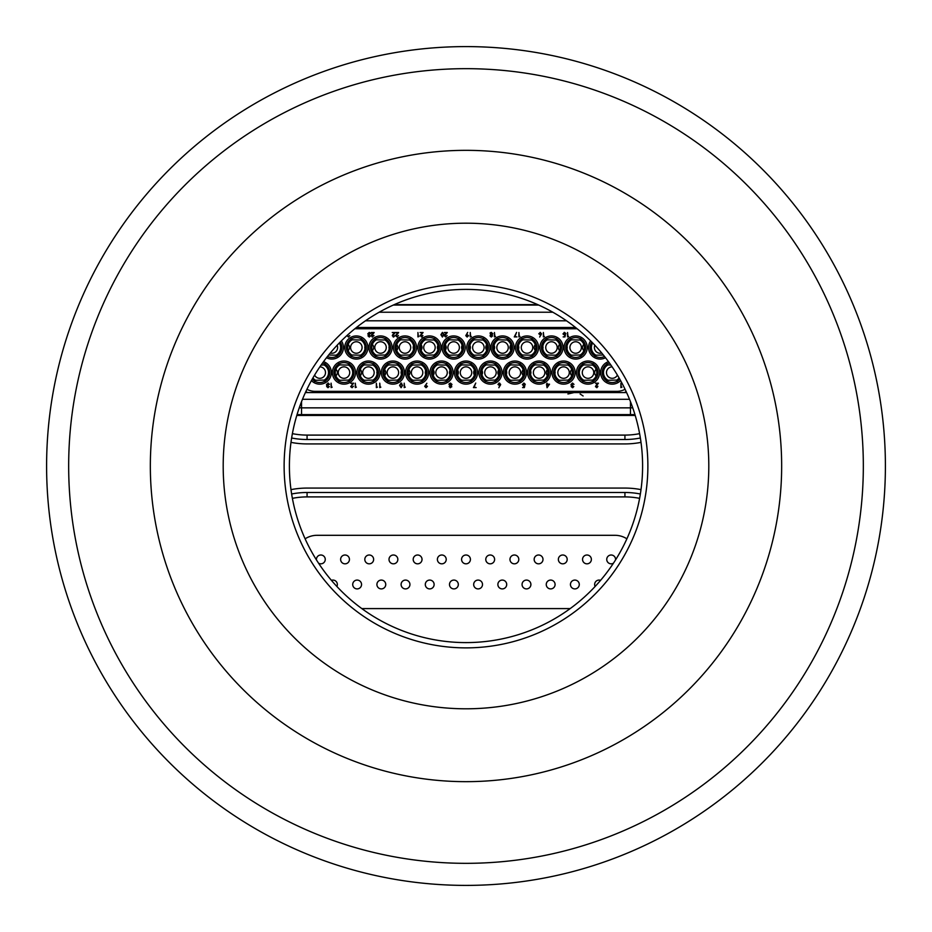 <?xml version="1.0" encoding="UTF-8"?>
<svg xmlns="http://www.w3.org/2000/svg" width="932" height="932" viewBox="0 0 932 932"><rect width="100%" height="100%" fill="white"/><g stroke="black" fill="none" stroke-linecap="round" stroke-linejoin="round"><path stroke-width="1.4" d="M466 46.6A419.4 419.4 0 0 1 817.108 695.389A419.4 419.4 0 0 1 236.612 817.108A419.4 419.4 0 0 1 114.892 236.612A419.4 419.4 0 0 1 695.389 114.892M290.994 442.374A83.88 83.88 0 0 0 307.071 443.923L624.929 443.923A83.88 83.88 0 0 0 641.006 442.374A83.88 83.88 0 0 1 624.929 443.923L307.071 443.923A83.88 83.88 0 0 1 290.994 442.374M307.071 488.077A83.88 83.88 0 0 0 290.994 489.626A83.88 83.88 0 0 1 307.071 488.077L624.929 488.077L307.071 488.077M641.006 489.626A83.88 83.88 0 0 0 624.929 488.077A83.88 83.88 0 0 1 641.006 489.626M336.883 586.473A4.415 4.415 0 0 0 331.431 580.345A4.415 4.415 0 0 1 336.883 586.473A4.415 4.415 0 0 0 331.431 580.345M357.131 588.908A4.415 4.415 0 0 0 361.546 584.492A4.415 4.415 0 0 0 357.131 580.077A4.415 4.415 0 0 0 352.715 584.492A4.415 4.415 0 0 0 357.131 588.908M381.328 588.908A4.415 4.415 0 0 0 385.743 584.492A4.415 4.415 0 0 0 381.328 580.077A4.415 4.415 0 0 0 376.912 584.492A4.415 4.415 0 0 0 381.328 588.908M405.513 588.908A4.415 4.415 0 0 0 409.929 584.492A4.415 4.415 0 0 0 405.513 580.077A4.415 4.415 0 0 0 401.098 584.492A4.415 4.415 0 0 0 405.513 588.908M429.71 588.908A4.415 4.415 0 0 0 434.126 584.492A4.415 4.415 0 0 0 429.71 580.077A4.415 4.415 0 0 0 425.295 584.492A4.415 4.415 0 0 0 429.71 588.908M600.569 580.345A4.415 4.415 0 0 0 594.931 586.053A4.415 4.415 0 0 1 600.569 580.345A4.415 4.415 0 0 0 595.117 586.473A4.415 4.415 0 0 1 594.931 586.053A4.415 4.415 0 0 0 595.117 586.473M574.869 588.908A4.415 4.415 0 0 0 579.285 584.492A4.415 4.415 0 0 0 574.869 580.077A4.415 4.415 0 0 0 570.454 584.492A4.415 4.415 0 0 0 574.869 588.908M550.672 588.908A4.415 4.415 0 0 0 555.088 584.492A4.415 4.415 0 0 0 550.672 580.077A4.415 4.415 0 0 0 546.257 584.492A4.415 4.415 0 0 0 550.672 588.908M526.487 588.908A4.415 4.415 0 0 0 530.902 584.492A4.415 4.415 0 0 0 526.487 580.077A4.415 4.415 0 0 0 522.071 584.492A4.415 4.415 0 0 0 526.487 588.908M502.29 588.908A4.415 4.415 0 0 0 506.705 584.492A4.415 4.415 0 0 0 502.29 580.077A4.415 4.415 0 0 0 497.874 584.492A4.415 4.415 0 0 0 502.29 588.908M478.093 588.908A4.415 4.415 0 0 0 482.508 584.492A4.415 4.415 0 0 0 478.093 580.077A4.415 4.415 0 0 0 473.677 584.492A4.415 4.415 0 0 0 478.093 588.908M453.907 588.908A4.415 4.415 0 0 0 458.323 584.492A4.415 4.415 0 0 0 453.907 580.077A4.415 4.415 0 0 0 449.492 584.492A4.415 4.415 0 0 0 453.907 588.908M320.841 563.825A4.415 4.415 0 0 0 325.256 559.421A4.415 4.415 0 0 0 320.841 555.006A4.415 4.415 0 0 0 316.461 559.922A4.415 4.415 0 0 1 324.22 556.567A4.415 4.415 0 0 1 318.569 563.196A4.415 4.415 0 0 0 320.841 563.825M345.038 563.825A4.415 4.415 0 0 0 349.453 559.421A4.415 4.415 0 0 0 345.038 555.006A4.415 4.415 0 0 0 340.623 559.421A4.415 4.415 0 0 0 345.038 563.825M369.223 563.825A4.415 4.415 0 0 0 373.639 559.421A4.415 4.415 0 0 0 369.223 555.006A4.415 4.415 0 0 0 364.82 559.421A4.415 4.415 0 0 0 369.223 563.825M393.421 563.825A4.415 4.415 0 0 0 397.836 559.421A4.415 4.415 0 0 0 393.421 555.006A4.415 4.415 0 0 0 389.005 559.421A4.415 4.415 0 0 0 393.421 563.825M417.618 563.825A4.415 4.415 0 0 0 422.033 559.421A4.415 4.415 0 0 0 417.618 555.006A4.415 4.415 0 0 0 413.202 559.421A4.415 4.415 0 0 0 417.618 563.825M441.803 563.825A4.415 4.415 0 0 0 446.218 559.421A4.415 4.415 0 0 0 441.803 555.006A4.415 4.415 0 0 0 437.388 559.421A4.415 4.415 0 0 0 441.803 563.825M607.781 562.264A4.415 4.415 0 0 1 613.244 555.53A4.415 4.415 0 0 1 615.539 559.922A4.415 4.415 0 0 0 611.159 555.006A4.415 4.415 0 0 0 606.744 559.421A4.415 4.415 0 0 0 613.431 563.196A4.415 4.415 0 0 1 607.781 562.264A4.415 4.415 0 0 0 613.431 563.196M586.962 563.825A4.415 4.415 0 0 0 591.377 559.421A4.415 4.415 0 0 0 586.962 555.006A4.415 4.415 0 0 0 582.547 559.421A4.415 4.415 0 0 0 586.962 563.825M562.777 563.825A4.415 4.415 0 0 0 567.18 559.421A4.415 4.415 0 0 0 562.777 555.006A4.415 4.415 0 0 0 558.361 559.421A4.415 4.415 0 0 0 562.777 563.825M538.58 563.825A4.415 4.415 0 0 0 542.995 559.421A4.415 4.415 0 0 0 538.58 555.006A4.415 4.415 0 0 0 534.164 559.421A4.415 4.415 0 0 0 538.58 563.825M514.382 563.825A4.415 4.415 0 0 0 518.798 559.421A4.415 4.415 0 0 0 514.382 555.006A4.415 4.415 0 0 0 509.967 559.421A4.415 4.415 0 0 0 514.382 563.825M490.197 563.825A4.415 4.415 0 0 0 494.612 559.421A4.415 4.415 0 0 0 490.197 555.006A4.415 4.415 0 0 0 485.782 559.421A4.415 4.415 0 0 0 490.197 563.825M466 563.825A4.415 4.415 0 0 0 470.415 559.421A4.415 4.415 0 0 0 466 555.006A4.415 4.415 0 0 0 461.585 559.421A4.415 4.415 0 0 0 466 563.825M361.837 608.596L570.163 608.596M305.113 538.812A22.077 22.077 0 0 1 317.043 535.306L614.957 535.306A22.077 22.077 0 0 1 626.887 538.812M291.646 493.995A79.465 79.465 0 0 1 307.071 492.492L624.929 492.492A79.465 79.465 0 0 1 640.354 493.995M463.157 556.043A4.415 4.415 0 0 0 462.622 562.264A4.415 4.415 0 0 0 468.843 562.788A4.415 4.415 0 0 1 462.622 562.264A4.415 4.415 0 0 1 463.157 556.043A4.415 4.415 0 0 1 469.378 556.567A4.415 4.415 0 0 1 468.843 562.788M452.346 580.368A4.415 4.415 0 0 0 449.772 586.053A4.415 4.415 0 0 0 455.468 588.616A4.415 4.415 0 0 1 449.772 586.053A4.415 4.415 0 0 1 452.346 580.368A4.415 4.415 0 0 1 458.031 582.931A4.415 4.415 0 0 1 455.468 588.616A4.415 4.415 0 0 0 458.031 582.931A4.415 4.415 0 0 0 452.346 580.368M486.819 562.264A4.415 4.415 0 0 0 493.04 562.788A4.415 4.415 0 0 1 486.819 562.264A4.415 4.415 0 0 1 487.343 556.043A4.415 4.415 0 0 1 493.564 556.567A4.415 4.415 0 0 1 493.04 562.788M511.016 562.264A4.415 4.415 0 0 0 517.237 562.788A4.415 4.415 0 0 1 511.016 562.264A4.415 4.415 0 0 1 511.54 556.043A4.415 4.415 0 0 1 517.761 556.567A4.415 4.415 0 0 1 517.237 562.788M535.201 562.264A4.415 4.415 0 0 0 541.422 562.788A4.415 4.415 0 0 1 535.201 562.264A4.415 4.415 0 0 1 535.725 556.043A4.415 4.415 0 0 1 541.946 556.567A4.415 4.415 0 0 1 541.422 562.788M559.398 562.264A4.415 4.415 0 0 0 565.619 562.788A4.415 4.415 0 0 1 559.398 562.264A4.415 4.415 0 0 1 559.922 556.043A4.415 4.415 0 0 1 566.143 556.567A4.415 4.415 0 0 1 565.619 562.788M583.595 562.264A4.415 4.415 0 0 0 589.816 562.788A4.415 4.415 0 0 1 583.595 562.264A4.415 4.415 0 0 1 584.119 556.043A4.415 4.415 0 0 1 590.34 556.567A4.415 4.415 0 0 1 589.816 562.788M438.436 562.264A4.415 4.415 0 0 0 444.657 562.788A4.415 4.415 0 0 1 438.436 562.264A4.415 4.415 0 0 1 438.96 556.043A4.415 4.415 0 0 1 445.181 556.567A4.415 4.415 0 0 1 444.657 562.788M414.239 562.264A4.415 4.415 0 0 0 420.46 562.788A4.415 4.415 0 0 1 414.239 562.264A4.415 4.415 0 0 1 414.763 556.043A4.415 4.415 0 0 1 420.984 556.567A4.415 4.415 0 0 1 420.46 562.788M390.578 556.043A4.415 4.415 0 0 0 390.054 562.264A4.415 4.415 0 0 0 396.275 562.788A4.415 4.415 0 0 1 390.054 562.264A4.415 4.415 0 0 1 390.578 556.043A4.415 4.415 0 0 1 396.799 556.567A4.415 4.415 0 0 1 396.275 562.788A4.415 4.415 0 0 0 396.799 556.567A4.415 4.415 0 0 0 390.578 556.043M366.381 556.043A4.415 4.415 0 0 0 365.857 562.264A4.415 4.415 0 0 0 372.078 562.788A4.415 4.415 0 0 1 365.857 562.264A4.415 4.415 0 0 1 366.381 556.043A4.415 4.415 0 0 1 372.602 556.567A4.415 4.415 0 0 1 372.078 562.788M341.66 562.264A4.415 4.415 0 0 0 347.881 562.788A4.415 4.415 0 0 1 341.66 562.264A4.415 4.415 0 0 1 342.184 556.043A4.415 4.415 0 0 1 348.405 556.567A4.415 4.415 0 0 1 347.881 562.788M318.569 563.196A4.415 4.415 0 0 0 323.695 562.788M476.532 580.368A4.415 4.415 0 0 0 473.969 586.053A4.415 4.415 0 0 0 479.654 588.616A4.415 4.415 0 0 1 473.969 586.053A4.415 4.415 0 0 1 476.532 580.368A4.415 4.415 0 0 1 482.228 582.931A4.415 4.415 0 0 1 479.654 588.616M500.729 580.368A4.415 4.415 0 0 0 498.166 586.053A4.415 4.415 0 0 0 503.851 588.616A4.415 4.415 0 0 1 498.166 586.053A4.415 4.415 0 0 1 500.729 580.368A4.415 4.415 0 0 1 506.414 582.931A4.415 4.415 0 0 1 503.851 588.616A4.415 4.415 0 0 0 506.414 582.931A4.415 4.415 0 0 0 500.729 580.368M524.914 580.368A4.415 4.415 0 0 0 522.351 586.053A4.415 4.415 0 0 0 528.048 588.616A4.415 4.415 0 0 1 522.351 586.053A4.415 4.415 0 0 1 524.914 580.368A4.415 4.415 0 0 1 530.611 582.931A4.415 4.415 0 0 1 528.048 588.616A4.415 4.415 0 0 0 530.611 582.931A4.415 4.415 0 0 0 524.914 580.368M546.548 586.053A4.415 4.415 0 0 0 552.233 588.616A4.415 4.415 0 0 1 546.548 586.053A4.415 4.415 0 0 1 549.111 580.368A4.415 4.415 0 0 1 554.808 582.931A4.415 4.415 0 0 1 552.233 588.616A4.415 4.415 0 0 0 554.808 582.931A4.415 4.415 0 0 0 549.111 580.368M570.733 586.053A4.415 4.415 0 0 0 576.43 588.616A4.415 4.415 0 0 1 570.733 586.053A4.415 4.415 0 0 1 573.308 580.368A4.415 4.415 0 0 1 578.993 582.931A4.415 4.415 0 0 1 576.43 588.616M428.149 580.368A4.415 4.415 0 0 0 425.586 586.053A4.415 4.415 0 0 0 431.271 588.616A4.415 4.415 0 0 1 425.586 586.053A4.415 4.415 0 0 1 428.149 580.368A4.415 4.415 0 0 1 433.834 582.931A4.415 4.415 0 0 1 431.271 588.616M403.952 580.368A4.415 4.415 0 0 0 401.389 586.053A4.415 4.415 0 0 0 407.086 588.616A4.415 4.415 0 0 1 401.389 586.053A4.415 4.415 0 0 1 403.952 580.368A4.415 4.415 0 0 1 409.649 582.931A4.415 4.415 0 0 1 407.086 588.616M377.192 586.053A4.415 4.415 0 0 0 382.889 588.616A4.415 4.415 0 0 1 377.192 586.053A4.415 4.415 0 0 1 379.767 580.368A4.415 4.415 0 0 1 385.452 582.931A4.415 4.415 0 0 1 382.889 588.616A4.415 4.415 0 0 0 385.452 582.931A4.415 4.415 0 0 0 379.767 580.368M353.007 586.053A4.415 4.415 0 0 0 358.692 588.616A4.415 4.415 0 0 1 353.007 586.053A4.415 4.415 0 0 1 355.57 580.368A4.415 4.415 0 0 1 361.267 582.931A4.415 4.415 0 0 1 358.692 588.616M607.815 365.029A8.738 8.738 0 0 0 603.47 372.579A4.415 4.415 0 0 0 603.47 372.579A4.415 4.415 0 0 1 603.47 372.59A8.738 8.738 0 0 0 607.815 380.139M583.63 365.029A8.738 8.738 0 0 0 579.285 372.579A4.415 4.415 0 0 0 579.285 372.579A4.415 4.415 0 0 1 579.285 372.59A8.738 8.738 0 0 0 583.63 380.139M592.659 342.953A8.738 8.738 0 0 0 591.377 347.508L591.377 347.508A8.738 8.738 0 0 0 595.723 355.069M640.354 438.005A79.465 79.465 0 0 1 624.929 439.508L307.071 439.508A79.465 79.465 0 0 1 291.646 438.005M324.185 380.139A8.738 8.738 0 0 0 328.53 372.579A4.415 4.415 0 0 0 328.53 372.59A4.415 4.415 0 0 1 328.53 372.579A8.738 8.738 0 0 0 324.185 365.029M348.37 380.139A8.738 8.738 0 0 0 352.715 372.579A4.415 4.415 0 0 0 352.715 372.59A4.415 4.415 0 0 1 352.715 372.579A8.738 8.738 0 0 0 348.37 365.029M336.277 355.069A8.738 8.738 0 0 0 340.623 347.508L340.623 347.508A8.738 8.738 0 0 0 339.341 342.953M462.121 349.617A4.415 4.415 0 0 1 462.121 345.399M469.879 345.399A4.415 4.415 0 0 1 469.879 349.617M450.028 374.699A4.415 4.415 0 0 1 450.028 370.47M457.6 370.167A4.415 4.415 0 0 1 457.6 375.002M486.679 350.187A4.415 4.415 0 0 1 486.679 344.828M494.077 345.399A4.415 4.415 0 0 1 494.077 349.617M510.876 350.187A4.415 4.415 0 0 1 510.876 344.828M518.448 345.772A4.415 4.415 0 0 1 518.448 349.244M535.259 350.42A4.415 4.415 0 0 1 535.259 344.607M542.82 346.273A4.415 4.415 0 0 1 542.82 348.743M559.643 350.618A4.415 4.415 0 0 1 559.643 344.397M567.005 346.273A4.415 4.415 0 0 1 567.005 348.743M583.828 350.618A4.415 4.415 0 0 1 583.828 344.397M437.923 349.617A4.415 4.415 0 0 1 437.923 345.399M445.321 344.828A4.415 4.415 0 0 1 445.321 350.187M413.552 349.244A4.415 4.415 0 0 1 413.552 345.772M421.124 344.828A4.415 4.415 0 0 1 421.124 350.187M389.18 348.743A4.415 4.415 0 0 1 389.18 346.273M396.741 344.607A4.415 4.415 0 0 1 396.741 350.42M364.995 348.743A4.415 4.415 0 0 1 364.995 346.273M372.357 344.397A4.415 4.415 0 0 1 372.357 350.618M348.172 344.397A4.415 4.415 0 0 1 348.172 350.618M474.4 375.002A4.415 4.415 0 0 1 474.4 370.167M481.972 370.47A4.415 4.415 0 0 1 481.972 374.699M498.783 375.258A4.415 4.415 0 0 1 498.783 369.911M506.344 370.843A4.415 4.415 0 0 1 506.344 374.315M523.155 375.491A4.415 4.415 0 0 1 523.155 369.678M530.541 370.843A4.415 4.415 0 0 1 530.541 374.315M547.352 375.491A4.415 4.415 0 0 1 547.352 369.678M554.913 371.344A4.415 4.415 0 0 1 554.913 373.825M571.735 375.689A4.415 4.415 0 0 1 571.735 369.468M596.119 375.876A4.415 4.415 0 0 1 596.119 369.293M425.656 374.315A4.415 4.415 0 0 1 425.656 370.843M433.217 369.911A4.415 4.415 0 0 1 433.217 375.258M401.459 374.315A4.415 4.415 0 0 1 401.459 370.843M408.845 369.678A4.415 4.415 0 0 1 408.845 375.491M377.087 373.825A4.415 4.415 0 0 1 377.087 371.344M384.648 369.678A4.415 4.415 0 0 1 384.648 375.491M360.265 369.468A4.415 4.415 0 0 1 360.265 375.689M335.881 369.293A4.415 4.415 0 0 1 335.881 375.876M607.047 363.993L607.093 364.866L607.093 364.016M610.914 365.076L607.093 364.866L606.895 363.363M617.333 381.141L617.333 380.303L615.551 380.093L607.093 380.303L607.093 381.141M607.047 381.165L606.895 381.805M617.38 381.165L617.543 381.805M349.151 363.993L349.092 364.866L347.321 365.076L338.852 364.866L338.852 364.016M349.092 364.016L349.302 363.363M338.805 363.993L338.654 363.363M349.092 381.141L349.092 380.303L347.321 380.093L338.852 380.303L338.852 381.141M338.805 381.165L338.654 381.805M349.151 381.165L349.302 381.805M507.719 338.922L507.672 339.796L505.89 340.005L497.432 339.784L497.432 338.945M507.672 338.945L507.882 338.281M497.385 338.922L497.234 338.281M507.672 356.071L507.672 355.232L505.89 355.01L497.432 355.232L497.432 356.071M497.385 356.094L497.234 356.735M507.719 356.094L507.882 356.735M580.834 338.922L580.787 339.796L579.005 340.005L570.535 339.784L570.535 338.945M580.787 338.945L580.986 338.281M570.489 338.922L570.337 338.281M580.986 356.735L580.787 355.232L580.834 356.094L580.787 355.232L579.005 355.01L570.535 355.232L570.535 356.071M570.489 356.094L570.337 356.735M340.227 342.044A9.972 9.972 0 0 1 327.482 356.467M370.552 347.508A9.972 9.972 0 0 1 380.536 337.535A9.972 9.972 0 0 1 390.508 347.508A9.972 9.972 0 0 1 380.536 357.48A9.972 9.972 0 0 1 370.552 347.508M419.47 347.508A9.972 9.972 0 0 1 429.442 337.535A9.972 9.972 0 0 1 439.426 347.508A9.972 9.972 0 0 1 429.442 357.48A9.972 9.972 0 0 1 419.47 347.508M604.519 356.467A9.972 9.972 0 0 1 591.773 342.044M541.492 347.508A9.972 9.972 0 0 1 551.464 337.535A9.972 9.972 0 0 1 561.448 347.508A9.972 9.972 0 0 1 551.464 357.48A9.972 9.972 0 0 1 541.492 347.508M492.574 347.508A9.972 9.972 0 0 1 502.558 337.535A9.972 9.972 0 0 1 512.53 347.508A9.972 9.972 0 0 1 502.558 357.48A9.972 9.972 0 0 1 492.574 347.508M619.745 379.126A9.972 9.972 0 0 1 602.235 372.579A9.972 9.972 0 0 1 609.435 363.002M553.585 372.579A9.972 9.972 0 0 1 563.569 362.606A9.972 9.972 0 0 1 573.541 372.579A9.972 9.972 0 0 1 563.569 382.563A9.972 9.972 0 0 1 553.585 372.579M504.934 372.579A9.972 9.972 0 0 1 514.918 362.606A9.972 9.972 0 0 1 524.891 372.579A9.972 9.972 0 0 1 514.918 382.563A9.972 9.972 0 0 1 504.934 372.579M322.565 363.002A9.972 9.972 0 0 1 323.276 381.934A9.972 9.972 0 0 1 312.255 379.126M358.459 372.579A9.972 9.972 0 0 1 368.431 362.606A9.972 9.972 0 0 1 378.415 372.579A9.972 9.972 0 0 1 368.431 382.563A9.972 9.972 0 0 1 358.459 372.579M407.109 372.579A9.972 9.972 0 0 1 417.082 362.606A9.972 9.972 0 0 1 427.066 372.579A9.972 9.972 0 0 1 417.082 382.563A9.972 9.972 0 0 1 407.109 372.579M456.028 372.579A9.972 9.972 0 0 1 466 362.606A9.972 9.972 0 0 1 475.972 372.579A9.972 9.972 0 0 1 466 382.563A9.972 9.972 0 0 1 456.028 372.579M431.563 372.579A9.972 9.972 0 0 1 441.547 362.606A9.972 9.972 0 0 1 451.519 372.579A9.972 9.972 0 0 1 441.547 382.563A9.972 9.972 0 0 1 431.563 372.579M382.912 372.579A9.972 9.972 0 0 1 392.896 362.606A9.972 9.972 0 0 1 402.869 372.579A9.972 9.972 0 0 1 392.896 382.563A9.972 9.972 0 0 1 382.912 372.579M333.994 372.579A9.972 9.972 0 0 1 343.978 362.606A9.972 9.972 0 0 1 353.95 372.579A9.972 9.972 0 0 1 343.978 382.563A9.972 9.972 0 0 1 333.994 372.579M480.481 372.579A9.972 9.972 0 0 1 490.453 362.606A9.972 9.972 0 0 1 500.437 372.579A9.972 9.972 0 0 1 490.453 382.563A9.972 9.972 0 0 1 480.481 372.579M529.131 372.579A9.972 9.972 0 0 1 539.104 362.606A9.972 9.972 0 0 1 549.088 372.579A9.972 9.972 0 0 1 539.104 382.563A9.972 9.972 0 0 1 529.131 372.579M578.05 372.579A9.972 9.972 0 0 1 588.022 362.606A9.972 9.972 0 0 1 598.006 372.579A9.972 9.972 0 0 1 588.022 382.563A9.972 9.972 0 0 1 578.05 372.579M468.388 347.508A9.972 9.972 0 0 1 478.361 337.535A9.972 9.972 0 0 1 488.333 347.508A9.972 9.972 0 0 1 478.361 357.48A9.972 9.972 0 0 1 468.388 347.508M517.039 347.508A9.972 9.972 0 0 1 527.011 337.535A9.972 9.972 0 0 1 536.983 347.508A9.972 9.972 0 0 1 527.011 357.48A9.972 9.972 0 0 1 517.039 347.508M565.689 347.508A9.972 9.972 0 0 1 575.661 337.535A9.972 9.972 0 0 1 585.634 347.508A9.972 9.972 0 0 1 575.661 357.48A9.972 9.972 0 0 1 565.689 347.508M443.667 347.508A9.972 9.972 0 0 1 453.639 337.535A9.972 9.972 0 0 1 463.612 347.508A9.972 9.972 0 0 1 453.639 357.48A9.972 9.972 0 0 1 443.667 347.508M395.017 347.508A9.972 9.972 0 0 1 404.989 337.535A9.972 9.972 0 0 1 414.961 347.508A9.972 9.972 0 0 1 404.989 357.48A9.972 9.972 0 0 1 395.017 347.508M346.366 347.508A9.972 9.972 0 0 1 356.339 337.535A9.972 9.972 0 0 1 366.311 347.508A9.972 9.972 0 0 1 356.339 357.48A9.972 9.972 0 0 1 346.366 347.508M341.368 340.891A11.568 11.568 0 0 1 326.491 357.737M368.967 347.508A11.568 11.568 0 0 1 380.536 335.939A11.568 11.568 0 0 1 392.092 347.508A11.568 11.568 0 0 1 380.536 359.076A11.568 11.568 0 0 1 368.967 347.508M429.442 359.076A11.568 11.568 0 0 1 417.874 347.508A11.568 11.568 0 0 1 429.442 335.939A11.568 11.568 0 0 1 441.011 347.508A11.568 11.568 0 0 1 429.442 359.076M605.509 357.737A11.568 11.568 0 0 1 590.632 340.891M539.908 347.508A11.568 11.568 0 0 1 551.464 335.939A11.568 11.568 0 0 1 563.033 347.508A11.568 11.568 0 0 1 551.464 359.076A11.568 11.568 0 0 1 539.908 347.508M502.558 359.076A11.568 11.568 0 0 1 490.989 347.508A11.568 11.568 0 0 1 502.558 335.939A11.568 11.568 0 0 1 514.126 347.508A11.568 11.568 0 0 1 502.558 359.076M620.561 380.594A11.568 11.568 0 0 1 600.651 372.579A11.568 11.568 0 0 1 608.456 361.651M552 372.579A11.568 11.568 0 0 1 563.569 361.022A11.568 11.568 0 0 1 575.137 372.579A11.568 11.568 0 0 1 563.569 384.147A11.568 11.568 0 0 1 552 372.579M503.35 372.579A11.568 11.568 0 0 1 514.918 361.022A11.568 11.568 0 0 1 526.487 372.579A11.568 11.568 0 0 1 514.918 384.147A11.568 11.568 0 0 1 503.35 372.579M323.544 361.651A11.568 11.568 0 0 1 324.103 383.32A11.568 11.568 0 0 1 311.439 380.594M356.863 372.579A11.568 11.568 0 0 1 368.431 361.022A11.568 11.568 0 0 1 380 372.579A11.568 11.568 0 0 1 368.431 384.147A11.568 11.568 0 0 1 356.863 372.579M405.513 372.579A11.568 11.568 0 0 1 417.082 361.022A11.568 11.568 0 0 1 428.65 372.579A11.568 11.568 0 0 1 417.082 384.147A11.568 11.568 0 0 1 405.513 372.579M454.432 372.579A11.568 11.568 0 0 1 466 361.022A11.568 11.568 0 0 1 477.568 372.579A11.568 11.568 0 0 1 466 384.147A11.568 11.568 0 0 1 454.432 372.579M429.978 372.579A11.568 11.568 0 0 1 441.547 361.022A11.568 11.568 0 0 1 453.103 372.579A11.568 11.568 0 0 1 441.547 384.147A11.568 11.568 0 0 1 429.978 372.579M392.896 384.147A11.568 11.568 0 0 1 381.328 372.579A11.568 11.568 0 0 1 392.896 361.022A11.568 11.568 0 0 1 404.453 372.579A11.568 11.568 0 0 1 392.896 384.147M332.409 372.579A11.568 11.568 0 0 1 343.978 361.022A11.568 11.568 0 0 1 355.546 372.579A11.568 11.568 0 0 1 343.978 384.147A11.568 11.568 0 0 1 332.409 372.579M478.897 372.579A11.568 11.568 0 0 1 490.453 361.022A11.568 11.568 0 0 1 502.022 372.579A11.568 11.568 0 0 1 490.453 384.147A11.568 11.568 0 0 1 478.897 372.579M527.547 372.579A11.568 11.568 0 0 1 539.104 361.022A11.568 11.568 0 0 1 550.672 372.579A11.568 11.568 0 0 1 539.104 384.147A11.568 11.568 0 0 1 527.547 372.579M576.454 372.579A11.568 11.568 0 0 1 588.022 361.022A11.568 11.568 0 0 1 599.591 372.579A11.568 11.568 0 0 1 588.022 384.147A11.568 11.568 0 0 1 576.454 372.579M478.361 359.076A11.568 11.568 0 0 1 466.792 347.508A11.568 11.568 0 0 1 478.361 335.939A11.568 11.568 0 0 1 489.929 347.508A11.568 11.568 0 0 1 478.361 359.076M527.011 359.076A11.568 11.568 0 0 1 515.443 347.508A11.568 11.568 0 0 1 527.011 335.939A11.568 11.568 0 0 1 538.58 347.508A11.568 11.568 0 0 1 527.011 359.076M564.093 347.508A11.568 11.568 0 0 1 575.661 335.939A11.568 11.568 0 0 1 587.23 347.508A11.568 11.568 0 0 1 575.661 359.076A11.568 11.568 0 0 1 564.093 347.508M453.639 359.076A11.568 11.568 0 0 1 442.071 347.508A11.568 11.568 0 0 1 453.639 335.939A11.568 11.568 0 0 1 465.208 347.508A11.568 11.568 0 0 1 453.639 359.076M404.989 359.076A11.568 11.568 0 0 1 393.421 347.508A11.568 11.568 0 0 1 404.989 335.939A11.568 11.568 0 0 1 416.557 347.508A11.568 11.568 0 0 1 404.989 359.076M356.339 359.076A11.568 11.568 0 0 1 344.77 347.508A11.568 11.568 0 0 1 356.339 335.939A11.568 11.568 0 0 1 367.907 347.508A11.568 11.568 0 0 1 356.339 359.076M574.03 392.582L567.938 393.991M347.438 335.683L348.277 334.32L347.438 335.683L348.393 336.568L349.815 335.555L348.382 337.023L347.065 335.473L348.382 337.023M370.039 333.073L368.175 333.773L369.538 334.704L368.408 335.881L369.293 336.568L370.61 335.893L369.305 337.023L368.012 335.881L368.524 334.972L367.779 333.807L369.317 332.386L370.785 333.691L369.119 332.852M372.008 334.262L373.231 332.945L371.181 332.503L374.175 332.503L371.635 335.683L372.59 336.568L374.012 335.555L372.159 336.976M395.075 335.555L393.63 337.023L392.302 335.718L394.294 332.945L392.244 332.503L395.238 332.503L392.698 335.683L393.654 336.568L395.075 335.555L393.222 336.976M393.525 334.32L392.698 335.683L393.525 334.32M392.85 334.518L392.302 335.718M396.147 335.357L397.23 336.557M397.475 336.965L395.692 335.718L397.696 332.945L395.634 332.503L398.64 332.503L396.088 335.683L397.044 336.568L398.465 335.555L397.032 337.023L395.692 335.718L396.589 334.134M420.157 335.718L422.149 332.945L420.099 332.503L423.093 332.503L420.553 335.683L421.509 336.568L422.93 335.555L421.485 337.023L420.204 335.345M422.184 336.86L421.485 337.023M443.865 334.087L442.42 337.023L440.894 334.704L442.42 332.386L443.888 334.704L442.42 337.023M490.139 332.875L491.315 332.386L492.807 333.749L491.933 334.961L492.585 335.893L491.292 337.023L490.034 335.881L490.663 334.961L490.139 332.875L491.315 332.386L492.807 333.749M538.778 333.784L540.339 332.398M540.164 332.386L541.492 333.726L539.686 337.023L540.548 335.007L538.778 333.738M328.041 385.37L327.085 386.559L327.971 387.258L329.287 386.57L327.982 387.712L326.689 386.559L327.202 385.65L326.468 384.497L328.413 383.122M327.994 383.064L329.462 384.368L327.982 383.518L326.864 384.45L328.215 385.382M350.77 386.803L352.715 383.635L350.653 383.18L353.659 383.18L351.108 386.361L352.378 387.211M400.911 383.075L401.692 383.203M402.566 385.382L401.098 387.712L399.572 385.382L401.098 383.064L402.566 385.382L401.098 387.712M451.368 385.475L451.671 386.943M450.447 387.712L449.189 386.559L449.818 385.638L448.968 384.462L450.471 383.064L451.973 384.427L451.1 385.638L451.74 386.57L450.074 387.654M498.9 383.134L499.68 383.11M500.659 384.415L498.841 387.712L499.703 385.685L497.944 384.415L499.319 383.064L500.659 384.415L500.158 385.697M572.749 385.836L571.619 386.559L572.504 387.258L573.821 386.57L572.504 387.712L571.223 386.559L571.735 385.65L570.99 384.497L572.516 383.064L573.995 384.368L572.516 383.518L571.386 384.45L572.749 385.382L571.619 386.559L572.504 387.258M572.877 387.654L571.223 386.559L571.258 385.277M597.82 386.547L596.841 387.712L595.501 386.396L597.505 383.635L595.455 383.18L598.449 383.18L595.898 386.361L596.864 387.258L597.878 386.232M595.571 386.803L596.398 384.811M522.84 384.287L523.854 385.615L524.832 385.382L524.378 387.596L522.572 387.596L524.064 387.141L524.308 385.976L523.341 385.999M523.784 386.069L522.398 384.625L523.935 383.064L525.287 384.31L523.912 383.518L522.794 384.636M426.052 387.712L424.677 386.349L426.868 383.285L425.633 385.079L427.45 386.361L426.052 387.712L424.677 386.349M563.417 333.609L564.431 334.938L565.409 334.704L564.955 336.918L563.138 336.918L564.641 336.464L564.885 335.299L562.975 333.936L564.512 332.386L565.864 333.633L564.489 332.841L563.417 334.273M564.151 332.421L565.864 333.633M467.153 337.023L465.79 335.671L467.654 332.386L466.746 334.402L468.563 335.671L467.107 337.023M444.739 335.683L445.578 334.32L444.739 335.683L445.694 336.568L447.115 335.555L445.682 337.023L444.343 335.718L446.346 332.945L444.284 332.503L447.29 332.503L444.739 335.683L445.694 336.568M444.89 334.518L444.343 335.718M306.943 389.296A17.487 17.487 0 0 0 315.144 391.347L616.856 391.347A17.487 17.487 0 0 0 625.057 389.296M577.106 328.751L354.894 328.751M369.538 335.159L368.408 335.881L369.293 336.568M368.175 333.773L369.538 334.704M368.524 334.972L367.779 333.807M370.61 335.893L369.305 337.023M371.635 335.683L372.59 336.568L373.615 335.555M372.567 337.023L371.239 335.718L372.136 334.134M418.34 336.464L419.016 336.464L417.944 336.918L417.944 332.503L418.34 336.464M420.553 335.683L421.509 336.568L422.534 335.555M470.648 336.464L471.336 336.464L470.252 336.918L470.252 332.503L470.648 336.464M494.845 336.464L495.521 336.464L494.449 336.918L494.449 332.503L494.845 336.464M514.942 336.464L516.98 336.918L514.266 336.918L516.584 332.386L514.942 336.464M519.299 336.464L519.986 336.464L518.903 336.918L518.903 332.503L519.299 336.464M541.492 333.726L541.003 335.007M328.215 385.836L327.085 386.559M329.066 384.368L327.982 383.518L326.864 384.45M327.982 387.712L326.689 386.559L326.724 385.277M327.971 387.258L328.891 386.57M331.501 387.141L332.176 387.141L331.105 387.596L331.105 383.18L331.501 387.141M351.108 386.361L352.063 387.258L353.484 386.232L352.051 387.712L350.712 386.396M355.698 387.141L356.373 387.141L355.302 387.596L355.302 383.18L355.698 387.141M376.749 387.141L377.437 387.141L376.353 387.596L376.353 383.18L376.749 387.141M380.151 387.141L380.827 387.141L379.755 387.596L379.755 383.18L380.151 387.141M450.471 383.064L451.973 384.427M448.968 384.462L449.306 383.553M474.097 387.141L476.147 387.596L473.421 387.596L475.751 383.064L474.097 387.141M572.516 383.064L573.995 384.368M621.283 387.141L621.959 387.141L620.887 387.596L620.887 383.18L621.283 387.141M547.445 384.194L549.53 384.194L547.049 387.712L546.536 384.194L547.049 383.18L547.445 384.194M524.891 384.31L523.912 383.518M425.633 385.079L427.45 386.361M404.605 387.141L405.292 387.141L404.208 387.596L404.208 383.18L404.605 387.141M567.949 336.464L568.637 336.464L567.553 336.918L567.553 332.503L567.949 336.464M565.468 333.633L564.489 332.841M543.764 336.464L544.439 336.464L543.368 336.918L543.368 332.503L543.764 336.464M447.115 335.555L445.682 337.023M441.29 334.704L442.409 332.841L443.492 334.704L442.409 336.568L441.29 334.704M490.209 333.773L491.304 332.841L492.411 333.738L491.281 334.704L490.267 333.458M490.43 335.893L491.292 335.159L492.189 335.893L491.304 336.568L490.43 335.893L491.304 336.568L492.189 335.893L491.292 335.159M539.174 333.714L540.141 332.841L541.096 333.714L540.176 334.588L539.174 333.714L540.176 334.588M399.968 385.382L401.086 383.518L402.17 385.382L401.086 387.258L399.968 385.382L401.086 383.518M449.364 384.462L450.471 383.518L451.577 384.415L450.447 385.382L449.364 384.462M449.585 386.582L450.459 385.836L451.344 386.57L450.471 387.258L449.585 386.582L450.459 385.836L451.344 386.57L450.471 387.258L449.585 386.582M498.34 384.392L499.296 383.518L500.263 384.392L499.331 385.277L498.34 384.392L499.296 383.518L500.263 384.392L499.331 385.277M547.445 386.57L548.75 384.648L547.445 384.648L547.445 386.57M427.054 386.372L426.064 387.258L425.074 386.372L426.029 385.498L427.054 386.372M467.13 334.821L468.167 335.695L467.177 336.568L466.186 335.695L467.13 334.821L468.167 335.695L467.177 336.568L466.186 335.695M442.409 332.841L443.492 334.704M540.141 332.841L541.096 333.714M426.064 387.258L425.074 386.372M398.057 363.993L398.011 364.866L396.228 365.076L387.77 364.866L387.77 364.016M398.011 364.016L398.22 363.363M387.724 363.993L387.561 363.363M398.011 381.141L398.011 380.303L396.228 380.093L387.77 380.303L387.77 381.141M387.724 381.165L387.561 381.805M398.057 381.165L398.22 381.805M471.173 363.993L471.126 364.866L469.344 365.076L460.874 364.866L460.874 364.016M471.126 364.016L471.324 363.363M460.827 363.993L460.676 363.363M471.126 381.141L471.126 380.303L469.344 380.093L460.874 380.303L460.874 381.141M460.827 381.165L460.676 381.805M471.173 381.165L471.324 381.805M337 356.071L337 355.232L328.647 355.01M337.046 356.094L337.209 356.735M556.637 338.922L556.59 339.796L554.808 340.005L546.35 339.784L546.35 338.945M556.59 338.945L556.8 338.281M546.303 338.922L546.14 338.281M556.59 356.071L556.59 355.232L548.133 355.01L546.35 355.232L546.14 356.735M556.637 356.094L556.8 356.735M458.812 338.922L458.765 339.796L456.983 340.005L448.513 339.784L448.513 338.945M458.765 338.945L458.963 338.281M448.467 338.922L448.315 338.281M458.765 356.071L458.765 355.232L456.983 355.01L448.513 355.232L448.513 356.071M448.467 356.094L448.315 356.735M458.812 356.094L458.963 356.735M446.708 363.993L446.661 364.866L444.879 365.076L436.421 364.866L436.421 364.016M446.661 364.016L446.871 363.363M436.374 363.993L436.211 363.363M446.661 381.141L446.661 380.303L444.879 380.093L436.421 380.303L436.421 381.141M436.374 381.165L436.211 381.805M446.708 381.165L446.871 381.805M483.533 338.922L483.487 339.796L481.704 340.005L473.235 339.784L473.235 338.945M483.487 338.945L483.685 338.281M473.188 338.922L473.037 338.281M483.487 356.071L483.487 355.232L481.704 355.01L473.235 355.232L473.235 356.071M473.188 356.094L473.037 356.735M483.533 356.094L483.685 356.735M520.242 363.363L520.033 364.866L520.033 364.016L520.033 364.866L518.25 365.076L509.792 364.866L509.792 364.016M509.746 363.993L509.594 363.363M520.033 381.141L520.033 380.303L518.25 380.093L509.792 380.303L509.792 381.141M509.746 381.165L509.594 381.805M520.079 381.165L520.242 381.805M434.615 338.922L434.568 339.796L432.786 340.005L424.328 339.784L424.328 338.945M434.568 338.945L434.766 338.281M424.281 338.922L424.118 338.281M434.568 356.071L434.568 355.232L432.786 355.01L424.328 355.232L424.328 356.071M424.281 356.094L424.118 356.735M434.615 356.094L434.766 356.735M568.73 363.993L568.683 364.866L566.901 365.076L558.443 364.866L558.443 364.016M568.683 364.016L568.893 363.363M558.396 363.993L558.245 363.363M568.683 381.141L568.683 380.303L566.901 380.093L558.443 380.303L558.443 381.141M558.396 381.165L558.245 381.805M568.73 381.165L568.893 381.805M324.953 363.993L324.907 364.866L321.086 365.076M324.907 364.016L325.105 363.363M324.907 381.141L324.907 380.303L323.124 380.093L314.667 380.303L314.667 381.141M314.62 381.165L314.457 381.805M324.953 381.165L325.105 381.805M373.604 363.993L373.557 364.866L371.775 365.076L363.317 364.866L363.317 364.016M373.557 364.016L373.755 363.363M363.27 363.993L363.107 363.363M373.557 381.141L373.557 380.303L371.775 380.093L363.317 380.303L363.317 381.141M363.27 381.165L363.107 381.805M373.604 381.165L373.755 381.805M410.162 338.922L410.115 339.796L408.333 340.005L399.863 339.784L399.863 338.945M410.115 338.945L410.313 338.281M399.816 338.922L399.665 338.281M410.313 356.735L410.115 355.232L410.162 356.094L410.115 355.232L408.333 355.01L399.863 355.232L399.863 356.071M399.816 356.094L399.665 356.735M603.353 355.01L595 355.232L595 356.071M594.954 356.094L594.791 356.735M495.626 363.993L495.579 364.866L493.797 365.076L485.339 364.866L485.339 364.016M495.579 364.016L495.789 363.363M485.292 363.993L485.129 363.363M495.579 381.141L495.579 380.303L493.797 380.093L485.339 380.303L485.339 381.141M485.292 381.165L485.129 381.805M495.626 381.165L495.789 381.805M422.254 363.993L422.208 364.866L413.75 365.076L411.967 364.866L411.758 363.363M422.208 364.016L422.406 363.363M422.208 381.141L422.208 380.303L420.425 380.093L411.967 380.303L411.967 381.141M411.921 381.165L411.758 381.805M422.254 381.165L422.406 381.805M532.184 338.922L532.137 339.796L530.355 340.005L521.885 339.784L521.885 338.945M532.137 338.945L532.335 338.281M521.838 338.922L521.687 338.281M532.137 356.071L532.137 355.232L523.668 355.01L521.885 355.232L521.687 356.735M532.184 356.094L532.335 356.735M385.697 338.922L385.65 339.796L383.868 340.005L375.41 339.784L375.41 338.945M385.65 338.945L385.86 338.281M375.363 338.922L375.2 338.281M385.86 356.735L385.65 355.232L385.697 356.094L385.65 355.232L383.868 355.01L375.41 355.232L375.41 356.071M375.363 356.094L375.2 356.735M593.195 363.993L593.148 364.866L591.366 365.076L582.908 364.866L582.908 364.016M593.148 364.016L593.346 363.363M582.85 363.993L582.698 363.363M593.148 381.141L593.148 380.303L591.366 380.093L582.908 380.303L582.908 381.141M582.85 381.165L582.698 381.805M593.195 381.165L593.346 381.805M544.276 363.993L544.23 364.866L542.447 365.076L533.989 364.866L533.989 364.016M544.23 364.016L544.439 363.363M533.943 363.993L533.78 363.363M544.23 381.141L544.23 380.303L542.447 380.093L533.989 380.303L533.989 381.141M533.943 381.165L533.78 381.805M544.276 381.165L544.439 381.805M361.511 338.922L361.465 339.796L359.682 340.005L351.213 339.784L351.213 338.945M361.465 338.945L361.663 338.281M351.166 338.922L351.014 338.281M361.465 356.071L361.465 355.232L352.995 355.01L351.213 355.232L351.014 356.735M361.511 356.094L361.663 356.735M360.731 355.069A8.738 8.738 0 0 0 360.731 339.959M351.935 339.959A8.738 8.738 0 0 0 351.935 355.069M384.928 355.069A8.738 8.738 0 0 0 384.928 339.959M376.132 339.959A8.738 8.738 0 0 0 376.132 355.069M409.381 355.069A8.738 8.738 0 0 0 409.381 339.959M400.585 339.959A8.738 8.738 0 0 0 400.585 355.069M433.846 355.069A8.738 8.738 0 0 0 433.846 339.959M425.05 339.959A8.738 8.738 0 0 0 425.05 355.069M458.031 355.069A8.738 8.738 0 0 0 458.031 339.959M449.236 339.959A8.738 8.738 0 0 0 449.236 355.069M580.065 355.069A8.738 8.738 0 0 0 580.065 339.959M571.269 339.959A8.738 8.738 0 0 0 571.269 355.069M555.868 355.069A8.738 8.738 0 0 0 555.868 339.959M547.072 339.959A8.738 8.738 0 0 0 547.072 355.069M531.415 355.069A8.738 8.738 0 0 0 531.415 339.959M522.619 339.959A8.738 8.738 0 0 0 522.619 355.069M506.95 355.069A8.738 8.738 0 0 0 506.95 339.959M498.154 339.959A8.738 8.738 0 0 0 498.154 355.069M482.764 355.069A8.738 8.738 0 0 0 482.764 339.959M473.969 339.959A8.738 8.738 0 0 0 473.969 355.069M339.574 365.029A8.738 8.738 0 0 0 339.574 380.139M397.288 380.139A8.738 8.738 0 0 0 397.288 365.029M388.493 365.029A8.738 8.738 0 0 0 388.493 380.139M445.939 380.139A8.738 8.738 0 0 0 445.939 365.029M437.143 365.029A8.738 8.738 0 0 0 437.143 380.139M592.426 380.139A8.738 8.738 0 0 0 592.426 365.029M543.507 380.139A8.738 8.738 0 0 0 543.507 365.029M534.712 365.029A8.738 8.738 0 0 0 534.712 380.139M494.857 380.139A8.738 8.738 0 0 0 494.857 365.029M486.061 365.029A8.738 8.738 0 0 0 486.061 380.139M470.392 380.139A8.738 8.738 0 0 0 470.392 365.029M461.608 365.029A8.738 8.738 0 0 0 461.608 380.139M519.31 380.139A8.738 8.738 0 0 0 519.31 365.029M510.515 365.029A8.738 8.738 0 0 0 510.515 380.139M567.961 380.139A8.738 8.738 0 0 0 567.961 365.029M559.165 365.029A8.738 8.738 0 0 0 559.165 380.139M421.485 380.139A8.738 8.738 0 0 0 421.485 365.029M412.69 365.029A8.738 8.738 0 0 0 412.69 380.139M372.835 380.139A8.738 8.738 0 0 0 372.835 365.029M364.039 365.029A8.738 8.738 0 0 0 364.039 380.139M330.278 353.018A5.743 5.743 0 0 0 337.151 345.248M362.082 347.508A5.743 5.743 0 0 0 356.339 341.764A5.743 5.743 0 0 0 350.595 347.508A5.743 5.743 0 0 0 356.339 353.251A5.743 5.743 0 0 0 362.082 347.508M386.267 347.508A5.743 5.743 0 0 0 380.536 341.764A5.743 5.743 0 0 0 374.792 347.508A5.743 5.743 0 0 0 380.536 353.251A5.743 5.743 0 0 0 386.267 347.508M410.732 347.508A5.743 5.743 0 0 0 404.989 341.764A5.743 5.743 0 0 0 399.245 347.508A5.743 5.743 0 0 0 404.989 353.251A5.743 5.743 0 0 0 410.732 347.508M435.186 347.508A5.743 5.743 0 0 0 429.442 341.764A5.743 5.743 0 0 0 423.711 347.508A5.743 5.743 0 0 0 429.442 353.251A5.743 5.743 0 0 0 435.186 347.508M459.383 347.508A5.743 5.743 0 0 0 453.639 341.764A5.743 5.743 0 0 0 447.896 347.508A5.743 5.743 0 0 0 453.639 353.251A5.743 5.743 0 0 0 459.383 347.508M594.849 345.248A5.743 5.743 0 0 0 601.722 353.018M581.405 347.508A5.743 5.743 0 0 0 575.661 341.764A5.743 5.743 0 0 0 569.918 347.508A5.743 5.743 0 0 0 575.661 353.251A5.743 5.743 0 0 0 581.405 347.508M557.208 347.508A5.743 5.743 0 0 0 551.464 341.764A5.743 5.743 0 0 0 545.733 347.508A5.743 5.743 0 0 0 551.464 353.251A5.743 5.743 0 0 0 557.208 347.508M532.755 347.508A5.743 5.743 0 0 0 527.011 341.764A5.743 5.743 0 0 0 521.268 347.508A5.743 5.743 0 0 0 527.011 353.251A5.743 5.743 0 0 0 532.755 347.508M508.29 347.508A5.743 5.743 0 0 0 502.558 341.764A5.743 5.743 0 0 0 496.814 347.508A5.743 5.743 0 0 0 502.558 353.251A5.743 5.743 0 0 0 508.29 347.508M484.104 347.508A5.743 5.743 0 0 0 478.361 341.764A5.743 5.743 0 0 0 472.617 347.508A5.743 5.743 0 0 0 478.361 353.251A5.743 5.743 0 0 0 484.104 347.508M338.234 372.579A5.743 5.743 0 0 1 343.978 366.847A5.743 5.743 0 0 1 349.721 372.579A5.743 5.743 0 0 1 343.978 378.322A5.743 5.743 0 0 1 338.234 372.579M387.153 372.579A5.743 5.743 0 0 1 392.896 366.847A5.743 5.743 0 0 1 398.628 372.579A5.743 5.743 0 0 1 392.896 378.322A5.743 5.743 0 0 1 387.153 372.579M435.803 372.579A5.743 5.743 0 0 1 441.547 366.847A5.743 5.743 0 0 1 447.278 372.579A5.743 5.743 0 0 1 441.547 378.322A5.743 5.743 0 0 1 435.803 372.579M582.279 372.579A5.743 5.743 0 0 1 588.022 366.847A5.743 5.743 0 0 1 593.766 372.579A5.743 5.743 0 0 1 588.022 378.322A5.743 5.743 0 0 1 582.279 372.579M533.372 372.579A5.743 5.743 0 0 1 539.104 366.847A5.743 5.743 0 0 1 544.847 372.579A5.743 5.743 0 0 1 539.104 378.322A5.743 5.743 0 0 1 533.372 372.579M484.722 372.579A5.743 5.743 0 0 1 490.453 366.847A5.743 5.743 0 0 1 496.197 372.579A5.743 5.743 0 0 1 490.453 378.322A5.743 5.743 0 0 1 484.722 372.579M460.257 372.579A5.743 5.743 0 0 1 466 366.847A5.743 5.743 0 0 1 471.743 372.579A5.743 5.743 0 0 1 466 378.322A5.743 5.743 0 0 1 460.257 372.579M509.175 372.579A5.743 5.743 0 0 1 514.918 366.847A5.743 5.743 0 0 1 520.65 372.579A5.743 5.743 0 0 1 514.918 378.322A5.743 5.743 0 0 1 509.175 372.579M557.825 372.579A5.743 5.743 0 0 1 563.569 366.847A5.743 5.743 0 0 1 569.301 372.579A5.743 5.743 0 0 1 563.569 378.322A5.743 5.743 0 0 1 557.825 372.579M617.38 375.083A5.743 5.743 0 0 1 606.476 372.579A5.743 5.743 0 0 1 612.126 366.847M411.35 372.579A5.743 5.743 0 0 1 417.082 366.847A5.743 5.743 0 0 1 422.825 372.579A5.743 5.743 0 0 1 417.082 378.322A5.743 5.743 0 0 1 411.35 372.579M362.699 372.579A5.743 5.743 0 0 1 368.431 366.847A5.743 5.743 0 0 1 374.175 372.579A5.743 5.743 0 0 1 368.431 378.322A5.743 5.743 0 0 1 362.699 372.579M319.874 366.847A5.743 5.743 0 0 1 321.062 378.182A5.743 5.743 0 0 1 314.62 375.083M616.611 380.139A8.738 8.738 0 0 0 619.093 377.984M312.907 377.984A8.738 8.738 0 0 0 315.389 380.139M583.117 395.983L580.123 393.991M301.537 401.68L301.537 407.855L630.463 407.855A17.661 17.661 0 0 0 632.688 407.715A17.661 17.661 0 0 1 630.463 407.855L301.537 407.855A17.661 17.661 0 0 1 299.312 407.715M626.584 392.547A10.508 10.508 0 0 1 625.745 392.582L306.255 392.582A10.508 10.508 0 0 1 305.416 392.547M537.741 304.636L394.259 304.636M552.839 312.232L379.161 312.232M356.432 327.505L575.568 327.505M296.795 415.451L635.205 415.451M333.202 669.269A242.809 242.809 0 0 1 262.731 333.202A242.809 242.809 0 0 1 598.798 262.731A242.809 242.809 0 0 1 669.269 598.798A242.809 242.809 0 0 1 333.202 669.269M565.479 313.735A181.891 181.891 0 0 1 618.266 565.479A181.891 181.891 0 0 1 366.521 618.266A181.891 181.891 0 0 1 313.735 366.521A181.891 181.891 0 0 1 565.479 313.735M562.59 318.162A176.591 176.591 0 0 1 613.838 562.59A176.591 176.591 0 0 1 369.41 613.838A176.591 176.591 0 0 1 318.162 369.41A176.591 176.591 0 0 1 562.59 318.162M683.319 133.369A397.323 397.323 0 0 1 798.631 683.319A397.323 397.323 0 0 1 248.681 798.631A397.323 397.323 0 0 1 133.369 248.681A397.323 397.323 0 0 1 683.319 133.369M293.347 730.257A315.657 315.657 0 0 1 201.743 293.347A315.657 315.657 0 0 1 638.653 201.743A315.657 315.657 0 0 1 730.257 638.653A315.657 315.657 0 0 1 293.347 730.257M639.597 498.352A75.049 75.049 0 0 0 624.929 496.907L307.071 496.907A75.049 75.049 0 0 0 292.403 498.352M307.071 492.492L307.071 496.907M624.929 492.492L624.929 496.907M292.403 433.648A75.049 75.049 0 0 0 307.071 435.093L624.929 435.093A75.049 75.049 0 0 0 639.597 433.648M307.071 435.093L307.071 439.508M624.929 435.093L624.929 439.508M626.199 391.696L624.265 392.582M307.735 392.582L305.801 391.696M315.144 392.582L315.144 391.347M616.856 391.347L616.856 392.582M393.269 305.079L538.731 305.079M634.948 414.6L297.052 414.6M630.463 401.68L630.463 415.008M301.537 407.855L301.537 415.008M365.495 320.794L566.505 320.794M302.492 399.292L629.508 399.292"/></g></svg>
